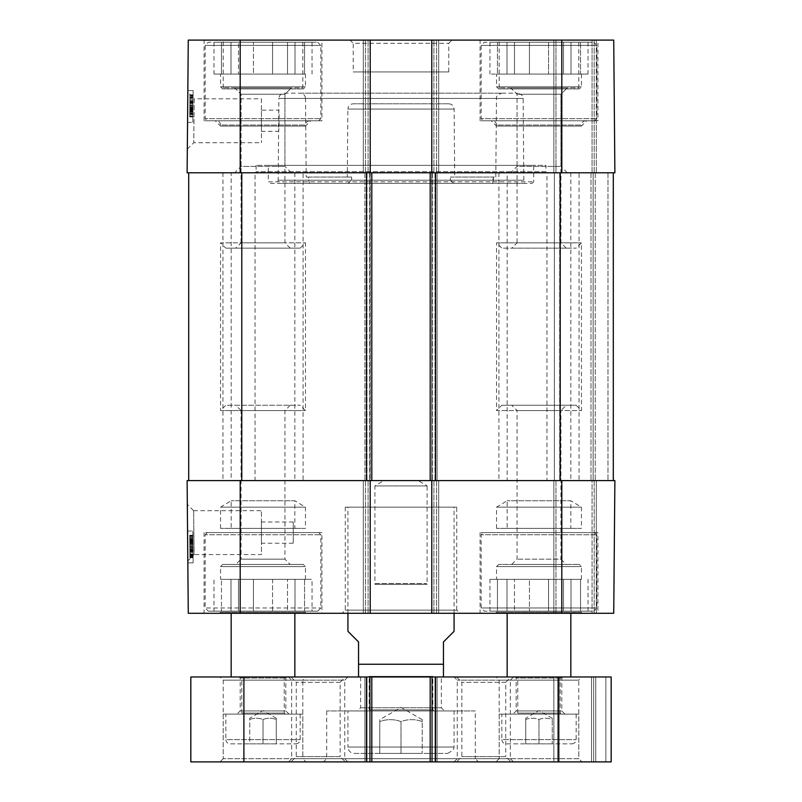 <?xml version="1.0" encoding="UTF-8"?>
<svg xmlns="http://www.w3.org/2000/svg" width="802" height="802" viewBox="0 0 802 802"><rect width="100%" height="100%" fill="white"/><g stroke="black" fill="none" stroke-linecap="round" stroke-linejoin="round"><path stroke-width="0.6" stroke-dasharray="4.01 3.01" d="M375.667 583.575L426.333 583.575L375.667 583.575L374.905 584.337L427.095 584.337L374.905 584.337L374.905 485.922L427.095 485.922L427.095 584.337L426.333 583.575M427.095 485.922L374.905 485.922L383.737 480.609L418.263 480.609L427.095 485.922M418.263 480.609L383.737 480.609M546.954 480.609L255.046 480.609L546.954 480.609L546.954 172.781L255.046 172.781L255.046 480.609M256.109 165.352L256.109 171.718L255.046 172.781L546.954 172.781L545.891 171.718L256.109 171.718L545.891 171.718L545.891 165.352L256.109 165.352L545.891 165.352M268.319 165.352L533.681 165.352L268.319 165.352L268.319 181.803L533.681 181.803L268.319 181.803L269.913 183.397L532.087 183.397L269.913 183.397M532.087 183.397L533.681 181.803L533.681 165.352M524.708 183.397L277.291 183.397L524.708 183.397L523.826 180.209L278.174 180.209L523.826 180.209L523.115 98.435L278.885 98.435L278.595 131.388C279.096 132.039 279.286 109.513 278.785 110.155L261.412 110.155L261.412 120.771L261.412 110.155M261.412 131.388L261.412 120.761L261.412 131.388L278.595 131.388L278.174 180.209L277.291 183.397M284.189 93.172L517.811 93.172L284.189 93.172C280.991 93.483 279.216 95.237 278.885 98.435L523.115 98.435C523.746 96.42 521.982 94.666 517.811 93.172M300.209 93.172L501.791 93.172L300.209 93.172C303.407 93.483 305.181 95.237 305.512 98.435L496.488 98.435L305.512 98.435L306.204 177.031L308.61 177.031L308.64 180.209L493.36 180.209L308.64 180.209L308.61 177.031L306.204 177.031M261.412 98.826L261.412 142.716L261.412 98.826L194.244 98.826L193.743 142.726L194.244 98.857L187.828 92.39L187.327 149.092L187.828 92.39M187.117 172.781L188.269 40.1L370.213 40.1L370.213 172.781L187.117 172.781M187.828 90.516L187.558 122.365L187.828 90.516L187.558 122.365L187.828 90.516L193.142 90.566L192.861 122.405L193.142 90.566L192.861 122.405L193.142 90.566L187.828 90.516M613.289 172.781L613.289 480.609L593.129 480.609L593.129 172.781L593.129 480.609L554.382 480.609L554.382 172.781L591.004 172.781L554.382 172.781L554.382 480.609L593.129 480.609L593.129 172.781L611.776 172.781L593.129 172.781L593.129 480.609L613.289 480.609L613.289 172.781L613.289 480.609L430.193 480.609L430.193 172.781L430.193 480.609L437.09 480.609L437.09 172.781L430.193 172.781L613.289 172.781L431.787 172.781L431.787 40.1L613.731 40.1L614.883 172.781L555.976 172.781L614.883 172.781L613.731 40.1L614.883 172.781L431.787 172.781L431.787 40.1L438.684 40.1L438.684 172.781L438.684 40.1L436.559 40.1L438.684 40.1L438.684 172.781L436.559 172.781L438.684 172.781L438.684 40.1L363.316 40.1L363.316 172.781L363.316 40.1L363.316 172.781L438.684 172.781L431.787 172.781L437.09 172.781L437.09 480.609L370.213 480.609L370.213 172.781L364.91 172.781L371.807 172.781L370.213 172.781L370.213 40.1L363.316 40.1L370.213 40.1L370.213 172.781L188.711 172.781L371.807 172.781L371.807 480.609L188.711 480.609L371.807 480.609L364.91 480.609L371.807 480.609L371.807 172.781L364.91 172.781L364.91 480.609L364.91 172.781L436.559 172.781L363.316 172.781L363.316 40.1L370.213 40.1M430.193 172.781L430.193 480.609L431.787 480.609L431.787 40.1M613.731 40.1L555.976 40.1L613.731 40.1M594.192 172.781L594.192 40.1L594.192 172.781M555.976 172.781L553.851 172.781L553.851 40.1L555.976 40.1L553.851 40.1L553.851 172.781L555.976 172.781L555.976 40.1L555.976 172.781M302.815 40.1L223.207 40.1L302.815 40.1L302.815 87.869L223.207 87.869L302.815 87.869M578.793 40.1L499.185 40.1L578.793 40.1L578.793 87.869L499.185 87.869L578.793 87.869M597.901 40.1L480.077 40.1L597.901 40.1L597.901 120.771L480.077 120.771L597.901 120.771M321.923 40.1L204.099 40.1L321.923 40.1L321.923 120.771L204.099 120.771L321.923 120.771M350.053 40.1L451.947 40.1L350.053 40.1L353.231 43.288L448.769 43.288L353.231 43.288L353.231 71.939L448.769 71.939L353.231 71.939M510.684 87.869L567.305 87.869L510.684 87.869L517.049 94.235L560.929 94.235L517.049 94.235L560.929 94.235L517.049 94.235L517.049 242.846L560.929 242.846L517.049 242.846L511.746 248.149L566.242 248.149L511.746 248.149M510.684 172.781L567.305 172.781L510.684 172.781L517.049 166.415L560.929 166.415L517.049 166.415L517.049 94.235L511.746 88.932L566.242 88.932L511.746 88.932M234.695 87.869L291.316 87.869L234.695 87.869L241.071 94.235L284.951 94.235L241.071 94.235L284.951 94.235L241.071 94.235L241.071 242.846L284.951 242.846L241.071 242.846L235.758 248.149L290.254 248.149L235.758 248.149M234.695 172.781L291.316 172.781L234.695 172.781L241.071 166.415L284.951 166.415L241.071 166.415L241.071 94.235L235.758 88.932L290.254 88.932L235.758 88.932M493.36 180.209L493.39 177.031L495.796 177.031L493.39 177.031L492.458 183.397L309.542 183.397L308.64 180.209L309.542 183.397L492.458 183.397L493.36 180.209M348.148 183.397L453.852 183.397L348.148 183.397L351.627 180.209L348.148 183.397M492.458 183.397L453.852 183.397L492.458 183.397M450.373 180.209L351.627 180.209L351.657 177.031L347.286 177.031L351.657 177.031L351.627 180.209L450.373 180.209L450.343 177.031L450.373 180.209L453.852 183.397L450.373 180.209M353.191 103.789L448.809 103.789L353.191 103.789C349.983 104.1 348.218 105.854 347.878 109.052L454.122 109.052L347.878 109.052L347.286 177.031M450.343 177.031L493.39 177.031L450.343 177.031M308.61 177.031L351.657 177.031L308.61 177.031M187.558 122.365L192.861 122.405L187.558 122.365M193.051 100.962L192.911 116.13L193.102 94.816L193.051 100.962L189.863 100.942L189.904 96.922L189.723 116.541L189.863 100.942M192.911 116.4L193.102 95.177L192.911 116.4L189.733 116.37L189.914 95.147L189.733 116.37L189.884 98.205L189.733 116.37L192.911 116.4M193.041 101.403L192.911 116.571L193.102 95.258L193.041 101.403L189.863 101.383M193.092 95.618L192.911 116.922L193.092 95.618L189.914 95.588L189.723 116.891L189.914 95.588L193.092 95.618M192.951 112.13L193.102 94.967L192.951 112.13L189.763 112.1L189.914 94.947L189.763 112.1M192.971 110.095L189.783 110.064M189.803 107.478L189.894 97.132L189.803 107.478L192.991 107.508L193.071 98.466L189.884 98.435M189.793 108.591L189.874 99.528L189.783 109.974L189.793 108.591L192.981 108.621L192.971 110.004L189.783 109.974M192.951 111.819L189.773 111.789M193.071 98.024L189.894 98.004M193.092 95.879L189.904 95.849M193.102 94.967L189.914 94.947M193.081 97.022L189.894 96.992M193.102 95.348L189.914 95.318M192.981 109.072L189.793 109.042M192.961 111.207L189.773 111.177M192.971 110.004L192.981 108.621M189.863 101.343L193.041 101.373L189.863 101.313M193.061 99.558L189.874 99.528M193.071 98.466L192.991 107.508M193.081 97.523L189.894 97.493M193.081 97.152L189.894 97.132M193.071 98.125L189.884 98.095L193.071 98.125M192.911 116.922L189.723 116.891M192.961 110.786L189.773 110.766M192.961 110.516L189.783 110.486M192.931 114.776L189.743 114.746M193.081 97.423L189.894 97.403M193.041 101.182L189.863 101.152M193.102 95.258L189.914 95.227M192.971 109.704L189.783 109.684M192.981 108.38L189.803 108.35M192.931 114.074L189.753 114.044L192.931 114.074M192.911 116.571L189.723 116.541L192.911 116.571M193.011 105.663L189.823 105.633M193.011 105.343L189.823 105.313M192.991 107.408L189.803 107.378M193.081 97.393L189.894 97.363L193.081 97.393M193.102 95.177L189.914 95.147L189.753 113.222L189.914 95.147L189.763 112.912L189.914 95.147L193.102 95.177M192.941 113.242L189.753 113.222M192.941 112.942L189.763 112.912M193.071 98.235L189.884 98.205M193.051 100.741L189.863 100.711M193.102 94.816L189.914 94.786M192.971 109.262L189.793 109.242M192.991 107.939L189.803 107.909M192.941 113.633L189.753 113.603L192.941 113.633M192.911 116.13L189.733 116.1L192.911 116.13M193.011 105.222L189.823 105.192M193.011 104.902L189.833 104.872M192.991 106.967L189.813 106.937M193.081 96.952L189.904 96.922M483.265 120.771L594.723 120.771L483.265 120.771L481.14 118.646L596.838 118.646L481.14 118.646L481.14 45.403L596.838 45.403L481.14 45.403L484.328 42.225L593.66 42.225L484.328 42.225M207.277 120.771L318.735 120.771L207.277 120.771L205.162 118.646L320.86 118.646L205.162 118.646L205.162 45.403L320.86 45.403L205.162 45.403L208.34 42.225L317.672 42.225L208.34 42.225M231.016 42.225L312.038 42.225L213.984 42.225L231.016 42.225L231.016 74.065L231.016 42.225M221.462 42.225L221.462 74.065L213.984 74.065L221.462 74.065L221.462 42.225M213.984 42.225L213.984 74.065M238.495 74.065L253.452 74.065L238.495 74.065L238.495 42.225L238.495 74.065M272.56 74.065L272.56 42.225L272.56 74.065L253.452 74.065L253.452 42.225L253.452 74.065L272.56 74.065M287.527 42.225L287.527 74.065L295.006 74.065L287.527 74.065L287.527 42.225M304.56 74.065L304.56 42.225L304.56 74.065L295.006 74.065L295.006 42.225L295.006 74.065L304.56 74.065M312.038 42.225L312.038 74.065M231.016 74.065L221.462 74.065L231.016 74.065M220.55 74.065L305.472 74.065L220.55 74.065L220.55 86.806L222.675 88.932L303.346 88.932L222.675 88.932M291.316 172.781L284.951 166.415L284.951 94.235L290.254 88.932M225.853 248.149L300.159 248.149L225.853 248.149L220.55 242.846L305.472 242.846L220.55 242.846L220.55 410.554L305.472 410.554L220.55 410.554L225.853 405.251L300.159 405.251L225.853 405.251M235.758 405.251L290.254 405.251L235.758 405.251L241.071 410.554L284.951 410.554L241.071 410.554L241.071 559.154L284.951 559.154L241.071 559.154L235.758 564.468L290.254 564.468L235.758 564.468M290.254 405.251L284.951 410.554L284.951 559.154L290.254 564.468M222.675 564.468L303.346 564.468L222.675 564.468L220.55 566.593L305.472 566.593L220.55 566.593L220.55 579.325L305.472 579.325L220.55 579.325M221.462 579.325L231.016 579.325L221.462 579.325L221.462 611.174L221.462 579.325M231.016 579.325L272.56 579.325L231.016 579.325L231.016 611.174L238.495 611.174L238.495 579.325L238.495 611.174L231.016 611.174L231.016 579.325M272.56 579.325L304.56 579.325L272.56 579.325L272.56 611.174L287.527 611.174L287.527 579.325L287.527 611.174L272.56 611.174L272.56 579.325M312.038 611.174L304.56 611.174L304.56 579.325L312.038 579.325L304.56 579.325L304.56 611.174L312.038 611.174L312.038 579.325M213.984 611.174L221.462 611.174L213.984 611.174L213.984 579.325M295.006 611.174L295.006 579.325L295.006 611.174L287.527 611.174L304.56 611.174L295.006 611.174M253.452 611.174L253.452 579.325L253.452 611.174L238.495 611.174L272.56 611.174L253.452 611.174M208.34 611.174L317.672 611.174L208.34 611.174L205.162 607.986L320.86 607.986L205.162 607.986L205.162 534.744L320.86 534.744L205.162 534.744L207.277 532.618L318.735 532.618L207.277 532.618M231.016 611.174L221.462 611.174L231.016 611.174M561.811 480.609L561.811 613.289L613.731 613.289L596.307 613.289L613.731 613.289L614.883 480.609L613.731 613.289L614.883 480.609L431.787 480.609L613.289 480.609M561.811 613.289L431.787 613.289L431.787 480.609L437.09 480.609L437.09 172.781L437.09 480.609L430.193 480.609M364.91 172.781L364.91 480.609L364.91 172.781M371.807 172.781L371.807 480.609M370.213 172.781L370.213 480.609L187.117 480.609L188.269 613.289L438.684 613.289L431.787 613.289L436.559 613.289L431.787 613.289L431.787 480.609L365.441 480.609L370.213 480.609L370.213 613.289L370.213 480.609L363.316 480.609L438.684 480.609L431.787 480.609L431.787 613.289M438.684 480.609L438.684 613.289L436.559 613.289L438.684 613.289L438.684 480.609L436.559 480.609L438.684 480.609L438.684 613.289L438.684 480.609M363.316 480.609L363.316 613.289L363.316 480.609L365.441 480.609L363.316 480.609L363.316 613.289L363.316 480.609M370.213 480.609L370.213 613.289M596.307 480.609L611.776 480.609L594.192 480.609L596.307 480.609L596.307 613.289L553.851 613.289L596.307 613.289L596.307 480.609M592.066 480.609L555.976 480.609L592.066 480.609L592.066 613.289L592.066 480.609M553.851 480.609L555.976 480.609L553.851 480.609L553.851 613.289L553.851 480.609M594.192 480.609L594.192 613.289L594.192 480.609M321.923 532.618L204.099 532.618L321.923 532.618L321.923 613.289L204.099 613.289L321.923 613.289M187.828 562.874L187.558 531.034L187.828 562.874L187.558 531.034L187.828 562.874L193.142 562.834L192.861 530.984L193.142 562.834L192.861 530.984L193.142 562.834L187.828 562.874M187.818 560.939L187.327 504.458L187.818 560.939L194.124 554.573L193.633 510.704L194.124 554.573L261.412 554.563L261.412 510.684L261.412 554.563M193.633 510.684L261.412 510.684M261.412 543.235L261.412 522.012L261.412 543.235L293.261 543.235L293.261 522.012L293.261 543.235M187.558 531.034L192.861 530.984L187.558 531.034M193.041 551.555L192.911 536.388L193.092 557.701L193.041 551.555L189.853 551.576L189.894 555.596L189.723 536.418L189.853 551.576M192.901 536.117L193.092 557.34L192.901 536.117L189.723 536.147L189.904 557.37L189.723 536.147L189.884 554.312L189.723 536.147L192.901 536.117M193.031 550.753L192.901 535.596L193.092 556.909L193.031 550.753L189.853 550.784L189.884 554.794L189.713 535.265L189.853 550.784M193.081 556.548L192.901 535.235L193.081 556.548L189.904 556.578L193.081 556.548M192.941 540.037L193.092 557.189L192.941 540.037L189.753 540.057M192.961 542.072L189.773 542.102M189.884 554.162L189.833 548.638L189.904 557.22L189.884 554.162L193.061 554.132M189.793 544.688L189.884 555.034L189.793 544.688L192.981 544.658L193.061 553.701L189.874 553.721M189.783 543.566L189.863 552.628L189.773 542.182L189.783 543.566L192.971 543.535L192.961 542.152L189.773 542.182M192.941 540.347L189.763 540.378M193.081 556.277L189.894 556.307M193.092 557.189L189.904 557.22M189.884 555.154L193.071 555.124L189.884 555.164M193.081 556.819L189.904 556.839M192.971 543.094L189.783 543.114M192.951 540.959L189.763 540.979M192.961 542.152L192.971 543.535M193.031 550.824L189.853 550.844M193.051 552.608L189.863 552.628M193.061 553.701L192.981 544.658M193.071 554.643L189.884 554.673M193.071 555.004L189.884 555.034M193.061 554.042L189.874 554.072L193.061 554.042M192.901 535.235L189.713 535.265M192.951 541.37L189.763 541.4M192.951 541.651L189.773 541.671M192.921 537.39L189.733 537.42M193.071 554.733L189.884 554.763L193.071 554.763M193.031 550.984L189.853 551.014M193.092 556.909L189.904 556.929M192.961 542.453L189.773 542.483M192.971 543.786L189.783 543.806M192.921 538.082L189.743 538.112L192.921 538.082M192.901 535.596L189.713 535.626L192.901 535.596M192.991 546.503L189.813 546.533M193.001 546.824L189.813 546.854M192.981 544.748L189.793 544.779M193.092 557.34L189.904 557.37L189.753 539.295L189.904 557.37L189.753 539.606L189.904 557.37L193.092 557.34M192.931 539.275L189.753 539.295M192.931 539.576L189.753 539.606M193.061 554.282L189.884 554.312M193.041 551.776L189.853 551.806M193.092 557.701L189.914 557.731M192.971 543.255L189.783 543.275M192.981 544.578L189.793 544.608M192.931 538.884L189.743 538.914L192.931 538.884M192.911 536.388L189.723 536.418L192.911 536.388M193.001 547.295L189.823 547.325M193.001 547.616L189.823 547.646M192.991 545.55L189.803 545.581L192.991 545.53M193.071 555.565L189.894 555.596M306.524 613.289L219.487 613.289L306.524 613.289L305.472 612.237L220.55 612.237L305.472 612.237L305.472 613.289L220.55 613.289L305.472 613.289M597.901 613.289L480.077 613.289L597.901 613.289L597.901 532.618L480.077 532.618L597.901 532.618M459.907 613.289L342.093 613.289L459.907 613.289L456.729 610.111L345.271 610.111L456.729 610.111L456.729 507.145L345.271 507.145L456.729 507.145M582.513 613.289L495.476 613.289L582.513 613.289L581.45 612.237L496.528 612.237L581.45 612.237L581.45 613.289L496.528 613.289L581.45 613.289M401 507.145L454.072 507.145L401 507.145M483.265 532.618L594.723 532.618L483.265 532.618L481.14 534.744L596.838 534.744L481.14 534.744L481.14 607.986L596.838 607.986L481.14 607.986L484.328 611.174L593.66 611.174L484.328 611.174M506.994 611.174L588.016 611.174L489.962 611.174L506.994 611.174L506.994 579.325L506.994 611.174M497.44 611.174L497.44 579.325L489.962 579.325L497.44 579.325L497.44 611.174M489.962 611.174L489.962 579.325M514.473 579.325L529.44 579.325L514.473 579.325L514.473 611.174L514.473 579.325M548.548 579.325L548.548 611.174L548.548 579.325L529.44 579.325L529.44 611.174L529.44 579.325L548.548 579.325M563.505 611.174L563.505 579.325L570.984 579.325L563.505 579.325L563.505 611.174M580.538 579.325L580.538 611.174L580.538 579.325L570.984 579.325L570.984 611.174L570.984 579.325L580.538 579.325M588.016 611.174L588.016 579.325M506.994 579.325L497.44 579.325L506.994 579.325M496.528 579.325L581.45 579.325L496.528 579.325L496.528 566.593L498.654 564.468L579.325 564.468L498.654 564.468M566.242 564.468L511.746 564.468L566.242 564.468L560.929 559.154L517.049 559.154L560.929 559.154L560.929 410.554L517.049 410.554L560.929 410.554L566.242 405.251L511.746 405.251L566.242 405.251M511.746 564.468L517.049 559.154L517.049 410.554L511.746 405.251M501.841 405.251L576.147 405.251L501.841 405.251L496.528 410.554L581.45 410.554L496.528 410.554L496.528 242.846L581.45 242.846L496.528 242.846L501.841 248.149L576.147 248.149L501.841 248.149M454.072 631.334L443.456 641.951L443.456 676.808L443.456 664.246L358.544 664.246L358.544 641.951L347.928 631.334M401 676.978L441.341 676.978L401 676.978M358.544 664.246L358.544 676.808L358.544 664.246M558.102 676.978L558.102 761.9L611.174 761.9L593.66 761.9L593.66 676.978L593.66 761.9L553.851 761.9L553.851 676.978L591.535 676.978L553.851 676.978L553.851 761.9L593.66 761.9L593.66 676.978L605.861 676.978L593.66 676.978L593.66 761.9L611.174 761.9L611.174 676.978L611.174 761.9L611.174 676.978L190.826 676.978L190.826 761.9L371.807 761.9L364.91 761.9L371.807 761.9L371.807 676.978L364.91 676.978L371.807 676.978L371.807 761.9L371.807 676.978M507.145 676.978L570.834 676.978L507.145 676.978M231.166 676.978L294.855 676.978L231.166 676.978M345.451 676.978L290.956 676.978L345.451 676.978L340.148 682.291L340.148 756.597L296.269 756.597L340.148 756.597L345.451 761.9L290.956 761.9L345.451 761.9M306.003 676.978L220.019 676.978L306.003 676.978L302.815 680.166L223.207 680.166L302.815 680.166L302.815 758.712L223.207 758.712L302.815 758.712L306.003 761.9L220.019 761.9L306.003 761.9L220.019 761.9L306.003 761.9L302.815 758.712L223.207 758.712L302.815 758.712L302.815 714.131L223.207 714.131L302.815 714.131M513.521 676.978L454.072 676.978L513.521 676.978L510.333 680.166L457.26 680.166L510.333 680.166L510.333 758.712L457.26 758.712L510.333 758.712L513.521 761.9L454.072 761.9L513.521 761.9M347.928 676.978L288.479 676.978L347.928 676.978L344.74 680.166L291.667 680.166L344.74 680.166L344.74 758.712L291.667 758.712L344.74 758.712L347.928 761.9L288.479 761.9L347.928 761.9M581.981 676.978L495.997 676.978L581.981 676.978L578.793 680.166L499.185 680.166L578.793 680.166L578.793 758.712L499.185 758.712L578.793 758.712L581.981 761.9L495.997 761.9L581.981 761.9L495.997 761.9L581.981 761.9L578.793 758.712L499.185 758.712L578.793 758.712L578.793 714.131L499.185 714.131L578.793 714.131M511.044 676.978L456.549 676.978L511.044 676.978L505.731 682.291L505.731 756.597L461.852 756.597L505.731 756.597L511.044 761.9L456.549 761.9L511.044 761.9M558.102 761.9L430.193 761.9L430.193 676.978L430.193 761.9L437.09 761.9L437.09 676.978L437.09 761.9L371.807 761.9M430.193 676.978L430.193 761.9L437.09 761.9L430.193 761.9M437.09 676.978L437.09 761.9L437.09 676.978M364.91 676.978L364.91 761.9L364.91 676.978M478.483 761.9L323.517 761.9L478.483 761.9L475.305 758.712L326.695 758.712L475.305 758.712L475.305 710.953L326.695 710.953L475.305 710.953M225.853 714.131L300.159 714.131L225.853 714.131L225.853 739.604L300.159 739.604L225.853 739.604C226.114 742.191 227.527 743.604 230.104 743.855L295.918 743.855L230.104 743.855M501.841 714.131L576.147 714.131L501.841 714.131L501.841 739.604L576.147 739.604L501.841 739.604C502.092 742.191 503.506 743.604 506.082 743.855L571.896 743.855L506.082 743.855M525.721 743.855L552.257 743.855L525.721 743.855L525.721 719.444C530.142 717.84 534.573 717.84 538.994 719.444C543.415 717.84 547.836 717.84 552.257 719.444L552.257 743.855L552.257 719.444C552.257 717.84 552.257 717.84 552.257 719.444C552.257 717.84 552.257 717.84 552.257 719.444C547.836 717.84 543.415 717.84 538.994 719.444L538.994 743.855L538.994 719.444C534.573 717.84 530.142 717.84 525.721 719.444C525.721 717.84 525.721 717.84 525.721 719.444C525.721 717.84 525.721 717.84 525.721 719.444L525.721 743.855M347.928 710.953L454.072 710.953L347.928 710.953L347.928 747.043L454.072 747.043L347.928 747.043C348.309 750.913 350.424 753.028 354.294 753.409L447.706 753.409L354.294 753.409M379.767 753.409L422.233 753.409L379.767 753.409L379.767 721.559C386.845 719.013 393.922 719.013 401 721.559C408.078 719.013 415.155 719.013 422.233 721.559L422.233 753.409L422.233 721.559C422.233 719.013 422.233 719.013 422.233 721.559C422.233 719.013 422.233 719.013 422.233 721.559C415.155 719.013 408.078 719.013 401 721.559L401 753.409L401 721.559C393.922 719.013 386.845 719.013 379.767 721.559C379.767 719.013 379.767 719.013 379.767 721.559C379.767 719.013 379.767 719.013 379.767 721.559L379.767 753.409M340.148 682.291L296.269 682.291L340.148 682.291M505.731 682.291L461.852 682.291L505.731 682.291M570.834 613.289L507.145 613.289L570.834 613.289M294.855 613.289L231.166 613.289L294.855 613.289M506.994 42.225L588.016 42.225L489.962 42.225L506.994 42.225L506.994 74.065L506.994 42.225M497.44 74.065L506.994 74.065L489.962 74.065L497.44 74.065L497.44 42.225L497.44 74.065M506.994 74.065L548.548 74.065L506.994 74.065M548.548 74.065L580.538 74.065L548.548 74.065L548.548 42.225L548.548 74.065M580.538 74.065L588.016 74.065L580.538 74.065L580.538 42.225L580.538 74.065M496.528 74.065L581.45 74.065L496.528 74.065L496.528 86.806L498.654 88.932L579.325 88.932L498.654 88.932M529.44 42.225L529.44 74.065L529.44 42.225M570.984 42.225L570.984 74.065L570.984 42.225M563.505 42.225L563.505 74.065L563.505 42.225M514.473 42.225L514.473 74.065L514.473 42.225M489.962 42.225L489.962 74.065M588.016 42.225L588.016 74.065M567.305 172.781L560.929 166.415L560.929 94.235L566.242 88.932M249.743 743.855L276.279 743.855L249.743 743.855L249.743 719.444C254.164 717.84 258.585 717.84 263.006 719.444C267.427 717.84 271.858 717.84 276.279 719.444C271.858 717.84 267.427 717.84 263.006 719.444C258.585 717.84 254.164 717.84 249.743 719.444C249.743 717.84 249.743 717.84 249.743 719.444C249.743 717.84 249.743 717.84 249.743 719.444L249.743 743.855M276.279 719.444L276.279 743.855L276.279 719.444C276.279 717.84 276.279 717.84 276.279 719.444C276.279 717.84 276.279 717.84 276.279 719.444M263.006 743.855L263.006 719.444L263.006 743.855M368.098 710.953L433.902 710.953L368.098 710.953L369.161 709.89L432.839 709.89L369.161 709.89L369.161 676.357L432.839 676.357L369.161 676.357L368.539 676.978L433.461 676.978L368.539 676.978M444.519 710.953L357.481 710.953L444.519 710.953L441.341 707.765L360.659 707.765L441.341 707.765L441.341 676.978M433.902 710.953L432.839 709.89L432.839 676.357L433.461 676.978M240.72 714.131L285.301 714.131L240.72 714.131L241.783 713.068L284.239 713.068L241.783 713.068L241.783 676.978L284.239 676.978L241.783 676.978M237.001 714.131L289.011 714.131L237.001 714.131L240.189 710.953L285.833 710.953L240.189 710.953L240.189 678.041L285.833 678.041L240.189 678.041L239.126 676.978L286.895 676.978L239.126 676.978M286.895 676.978L285.833 678.041L285.833 710.953L289.011 714.131M516.699 714.131L561.28 714.131L516.699 714.131L517.761 713.068L560.217 713.068L517.761 713.068L517.761 676.978L560.217 676.978L517.761 676.978M512.989 714.131L564.999 714.131L512.989 714.131L516.167 710.953L561.811 710.953L516.167 710.953L516.167 678.041L561.811 678.041L516.167 678.041L515.105 676.978L562.874 676.978L515.105 676.978M564.999 714.131L561.811 710.953L561.811 678.041L562.874 676.978M492.288 120.771L585.701 120.771L492.288 120.771C494.864 121.022 496.278 122.435 496.528 125.022L581.45 125.022L496.528 125.022L496.528 126.074L581.45 126.074L496.528 126.074L491.225 120.771L586.753 120.771L491.225 120.771M216.299 120.771L309.712 120.771L216.299 120.771C218.886 121.022 220.299 122.435 220.55 125.022L305.472 125.022L220.55 125.022L220.55 126.074L305.472 126.074L220.55 126.074L215.247 120.771L310.775 120.771L215.247 120.771M570.834 528.378L507.145 528.378L570.834 528.378L570.834 500.769L507.145 500.769L570.834 500.769L581.45 507.145L581.45 528.378L496.528 528.378L581.45 528.378M581.45 507.145L496.528 507.145L581.45 507.145M303.076 172.781L222.936 172.781L303.076 172.781L303.076 480.609L222.936 480.609L303.076 480.609M231.166 172.781L294.855 172.781L231.166 172.781L231.166 480.609L294.855 480.609L231.166 480.609M294.855 528.378L231.166 528.378L294.855 528.378L294.855 500.769L231.166 500.769L294.855 500.769L305.472 507.145L305.472 528.378L220.55 528.378L305.472 528.378M305.472 507.145L220.55 507.145L305.472 507.145M507.145 480.609L570.834 480.609L507.145 480.609L507.145 172.781L570.834 172.781L507.145 172.781M579.064 480.609L498.924 480.609L579.064 480.609L579.064 172.781L498.924 172.781L579.064 172.781M240.189 172.781L240.189 40.1M368.098 172.781L368.098 40.1L368.098 172.781M365.441 172.781L365.441 40.1L365.441 172.781M436.559 172.781L436.559 40.1L436.559 172.781M433.902 172.781L433.902 40.1L433.902 172.781M561.811 172.781L561.811 40.1M596.307 172.781L596.307 40.1L596.307 172.781M592.066 172.781L592.066 40.1L592.066 172.781M193.021 103.588L189.843 103.558L193.021 103.518M193.092 95.769L189.914 95.749M193.001 106.636L189.813 106.606M193.041 102.195L189.853 102.175M192.961 111.037L189.773 111.007M192.961 111.097L189.773 111.067M193.021 103.458L189.843 103.438M193.071 97.834L189.894 97.804M193.031 102.826L189.843 102.806M193.031 102.586L189.853 102.556M193.041 101.633L189.853 101.603M193.031 102.385L189.853 102.365M193.041 102.145L189.853 102.115M220.55 86.806L305.472 86.806L220.55 86.806M241.783 172.781L241.783 480.609M366.504 172.781L366.504 480.609M369.682 172.781L369.682 480.609L369.682 172.781M367.035 172.781L367.035 480.609L367.035 172.781M434.965 172.781L434.965 480.609L434.965 172.781M432.318 172.781L432.318 480.609L432.318 172.781M435.496 172.781L435.496 480.609M560.217 172.781L560.217 480.609M607.986 172.781L607.986 480.609L607.986 172.781M595.244 172.781L595.244 480.609L595.244 172.781M591.004 172.781L591.004 480.609L591.004 172.781M559.686 172.781L559.686 480.609L559.686 172.781M431.787 172.781L431.787 480.609M240.189 480.609L240.189 613.289M436.559 480.609L436.559 613.289L436.559 480.609M433.902 480.609L433.902 613.289L433.902 480.609M368.098 480.609L368.098 613.289L368.098 480.609M365.441 480.609L365.441 613.289L365.441 480.609M555.976 480.609L555.976 613.289L555.976 480.609M193.011 548.608L189.833 548.608M193.081 556.387L189.894 556.418M193.011 548.648L189.833 548.678M193.031 549.961L189.843 549.992M192.951 541.129L189.763 541.16M192.951 541.059L189.763 541.089M193.011 548.698L189.833 548.728M193.061 554.332L189.884 554.362M193.021 549.33L189.833 549.36M193.021 549.571L189.843 549.601M193.031 550.884L189.853 550.914M193.041 551.144L189.853 551.174M193.031 550.132L189.843 550.152M193.031 550.372L189.843 550.403M496.528 566.593L581.45 566.593L496.528 566.593M370.213 676.978L370.213 761.9L370.213 676.978M431.787 676.978L431.787 761.9L431.787 676.978M434.965 676.978L434.965 761.9L434.965 676.978M432.318 676.978L432.318 761.9L432.318 676.978M435.496 676.978L435.496 761.9M605.861 676.978L605.861 761.9L605.861 676.978M595.776 676.978L595.776 761.9L595.776 676.978M591.535 676.978L591.535 761.9L591.535 676.978M559.154 676.978L559.154 761.9L559.154 676.978M367.035 676.978L367.035 761.9L367.035 676.978M369.682 676.978L369.682 761.9L369.682 676.978M243.898 676.978L243.898 761.9M366.504 676.978L366.504 761.9M496.528 86.806L581.45 86.806L496.528 86.806M495.796 177.031L496.488 98.435C495.857 96.42 497.621 94.666 501.791 93.172M187.327 149.092L193.743 142.726L261.412 142.716M448.769 71.939L448.769 43.288L451.947 40.1M204.099 120.771L204.099 40.1M480.077 120.771L480.077 40.1M499.185 87.869L499.185 40.1M223.207 87.869L223.207 40.1M566.242 248.149L560.929 242.846L560.929 94.235L567.305 87.869M290.254 248.149L284.951 242.846L284.951 94.235L291.316 87.869M448.809 103.789C452.017 104.1 453.782 105.854 454.122 109.052L454.714 177.031M318.735 120.771L320.86 118.646L320.86 45.403L317.672 42.225M305.472 74.065L305.472 86.806L303.346 88.932M300.159 248.149L305.472 242.846L305.472 410.554L300.159 405.251M305.472 579.325L305.472 566.593L303.346 564.468M317.672 611.174L320.86 607.986L320.86 534.744L318.735 532.618M204.099 532.618L204.099 613.289M193.633 510.704L187.327 504.458M293.261 522.012L261.412 522.012M345.271 507.145L345.271 610.111L342.093 613.289M480.077 532.618L480.077 613.289M594.723 532.618L596.838 534.744L596.838 607.986L593.66 611.174M581.45 579.325L581.45 566.593L579.325 564.468M576.147 405.251L581.45 410.554L581.45 242.846L576.147 248.149M454.072 613.289L454.072 507.145M347.928 613.289L347.928 507.145M360.659 676.978L360.659 707.765L357.481 710.953M220.55 613.289L220.55 612.237L219.487 613.289M496.528 613.289L496.528 612.237L495.476 613.289M454.072 761.9L457.26 758.712L457.26 680.166L454.072 676.978M288.479 761.9L291.667 758.712L291.667 680.166L288.479 676.978M223.207 714.131L223.207 758.712L223.207 680.166L220.019 676.978M223.207 758.712L220.019 761.9L223.207 758.712M499.185 714.131L499.185 758.712L499.185 680.166L495.997 676.978M499.185 758.712L495.997 761.9L499.185 758.712M571.896 743.855C574.503 743.584 575.916 742.161 576.147 739.604L576.147 714.131M552.257 718.251L538.994 710.592L525.721 718.251M326.695 710.953L326.695 758.712L323.517 761.9M447.706 753.409L453.31 750.06L454.072 747.043L454.072 710.953M422.233 719.665L401 707.414L379.767 719.665M290.956 676.978L296.269 682.291L296.269 756.597L290.956 761.9M456.549 676.978L461.852 682.291L461.852 756.597L456.549 761.9M594.723 120.771L596.838 118.646L596.838 45.403L593.66 42.225M581.45 74.065L581.45 86.806L579.325 88.932M295.918 743.855C298.514 743.584 299.928 742.161 300.159 739.604L300.159 714.131M276.279 718.251L263.006 710.592L249.743 718.251M285.301 714.131L284.239 713.068L284.239 676.978M561.28 714.131L560.217 713.068L560.217 676.978M585.701 120.771C583.094 121.052 581.681 122.465 581.45 125.022L581.45 126.074L586.753 120.771M309.712 120.771C307.116 121.052 305.692 122.465 305.472 125.022L305.472 126.074L310.775 120.771M496.528 528.378L496.528 507.145L507.145 500.769L507.145 528.378M222.936 172.781L222.936 480.609M294.855 172.781L294.855 480.609M220.55 528.378L220.55 507.145L231.166 500.769L231.166 528.378M570.834 172.781L570.834 480.609M498.924 172.781L498.924 480.609"/><path stroke-width="1.2" d="M431.787 172.781L187.117 172.781L188.269 40.1L431.787 40.1L431.787 172.781L614.883 172.781L613.731 40.1L431.787 40.1M370.213 172.781L370.213 40.1M188.711 172.781L188.711 480.609L188.711 172.781M613.289 172.781L613.289 480.609M430.193 480.609L614.883 480.609L613.731 613.289L370.213 613.289L370.213 480.609L430.193 480.609L430.193 172.781M371.807 172.781L371.807 480.609M431.787 480.609L431.787 613.289M240.189 480.609L240.189 613.289L188.269 613.289L187.117 480.609L370.213 480.609M240.189 613.289L370.213 613.289M347.928 613.289L347.928 631.334L358.544 641.951L358.544 664.246L443.456 664.246L443.456 676.808L443.456 641.951L454.072 631.334L454.072 613.289M358.544 664.246L358.544 676.808L358.544 664.246M243.898 676.978L243.898 761.9L190.826 761.9L190.826 676.978L611.174 676.978L611.174 761.9L430.193 761.9L430.193 676.978M371.807 676.978L371.807 761.9L430.193 761.9M243.898 761.9L371.807 761.9M294.855 613.289L294.855 676.978M570.834 613.289L570.834 676.978M240.189 172.781L240.189 40.1M561.811 172.781L561.811 40.1M560.217 172.781L560.217 480.609M435.496 172.781L435.496 480.609M366.504 172.781L366.504 480.609M241.783 172.781L241.783 480.609M561.811 480.609L561.811 613.289M558.102 676.978L558.102 761.9M435.496 676.978L435.496 761.9M366.504 676.978L366.504 761.9M443.456 676.808L441.341 676.978M358.544 676.808L360.659 676.978M231.166 613.289L231.166 676.978M507.145 613.289L507.145 676.978"/></g></svg>
